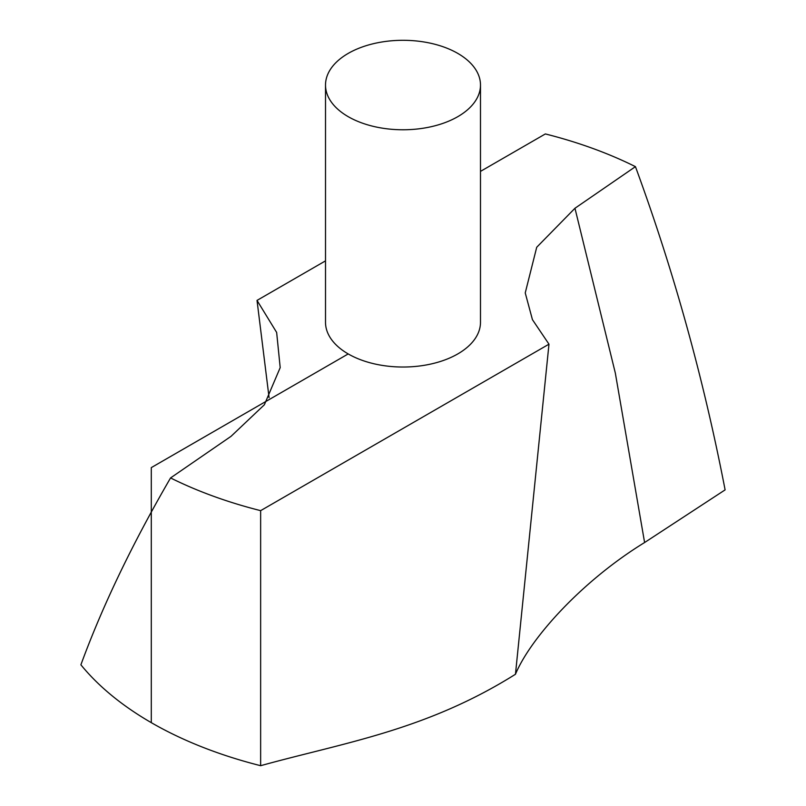 <?xml version="1.0" encoding="UTF-8"?>
<svg xmlns="http://www.w3.org/2000/svg" width="806" height="806" viewBox="0 0 806 806"><rect width="100%" height="100%" fill="white"/><g stroke="black" fill="none" stroke-linecap="round" stroke-linejoin="round"><path stroke-width="1.21" d="M548.977 344.182L532.434 319.65L525.24 292.91L536.715 247.261L574.96 208.26L635.44 166.651C673.695 270.756 703.588 378.498 725.108 489.877L644.598 542.529C582.97 580.3 530.822 637.445 515.457 674.259L548.977 344.182L260.64 510.651L260.64 765.7C343.749 742.669 425.911 730.478 515.457 674.259M269.083 397.67L257.023 300.406L276.649 332.435L280.196 367.627L264.378 404.753L231.04 436.328L170.56 477.938C132.305 543.778 102.412 606.072 80.892 664.809A355.96 205.51 0 0 0 260.64 765.7M325.513 85.033L325.513 322.289A77.487 44.733 0 0 0 373.349 363.627A77.487 44.733 0 0 0 457.788 353.925A77.487 44.733 0 0 0 480.487 322.289L480.487 85.033A77.487 44.733 0 0 0 403 40.3A77.487 44.733 0 0 0 325.513 85.033A77.487 44.733 0 0 0 373.349 126.371A77.487 44.733 0 0 0 457.788 116.669A77.487 44.733 0 0 0 480.487 85.033M635.44 166.651A355.96 205.51 0 0 0 545.36 133.937L480.487 171.386M257.023 300.406L325.513 260.862M170.56 477.938A355.96 205.51 0 0 0 260.64 510.651M348.212 353.925L151.296 467.611L151.296 722.66M574.96 208.26L615.331 373.087L644.598 542.529"/></g></svg>
